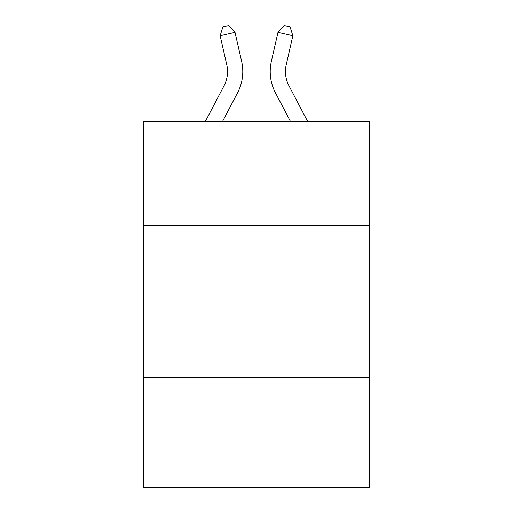 <?xml version="1.0" encoding="UTF-8"?>
<svg xmlns="http://www.w3.org/2000/svg" width="513" height="513" viewBox="0 0 513 513"><rect width="100%" height="100%" fill="white"/><g stroke="black" fill="none" stroke-linecap="round" stroke-linejoin="round"><path stroke-width="0.77" d="M369.283 225.207L369.283 121.568L143.717 121.568L143.717 225.207L369.283 225.207L369.283 487.35L143.717 487.35L143.717 225.207M369.283 377.613L143.717 377.613M205.283 121.568L224.059 85.722A30.485 30.485 -58.2 0 0 226.778 64.805L220.16 35.75L222.854 27.003L228.798 25.65L235.018 32.364L241.642 61.419A45.721 45.721 120.5 0 1 237.564 92.795L222.488 121.568L237.564 92.795M307.717 121.568L288.941 85.722A30.485 30.485 58.2 0 1 286.222 64.805L292.84 35.75L277.982 32.364L271.358 61.419A45.721 45.721 -120.5 0 0 275.436 92.795L290.512 121.568L275.436 92.795M224.059 85.722A30.485 30.485 -59.5 0 0 226.778 64.805A30.485 30.485 -59.5 0 1 224.059 85.722A30.485 30.485 -59.5 0 0 226.778 64.805A30.485 30.485 -59.5 0 1 224.059 85.722A30.485 30.485 -59.5 0 0 226.778 64.805A30.485 30.485 -59.5 0 1 224.059 85.722A30.485 30.485 -59.5 0 0 226.778 64.805A30.485 30.485 -59.5 0 1 224.059 85.722A30.485 30.485 -59.5 0 0 226.778 64.805A30.485 30.485 -59.5 0 1 224.059 85.722A30.485 30.485 -59.5 0 0 226.778 64.805A30.485 30.485 -59.5 0 1 224.059 85.722A30.485 30.485 -59.5 0 0 226.778 64.805A30.485 30.485 -59.5 0 1 224.059 85.722A30.485 30.485 -59.5 0 0 226.778 64.805A30.485 30.485 -59.5 0 1 224.059 85.722A30.485 30.485 -59.5 0 0 226.778 64.805A30.485 30.485 -59.5 0 1 224.059 85.722A30.485 30.485 -59.5 0 0 226.778 64.805A30.485 30.485 -59.5 0 1 224.059 85.722A30.485 30.485 -59.5 0 0 226.778 64.805A30.485 30.485 -59.5 0 1 224.059 85.722A30.485 30.485 -59.5 0 0 226.778 64.805A30.485 30.485 -59.5 0 1 224.059 85.722A30.485 30.485 -59.5 0 0 226.778 64.805A30.485 30.485 -59.5 0 1 224.059 85.722A30.485 30.485 -59.5 0 0 226.778 64.805A30.485 30.485 -59.5 0 1 224.059 85.722A30.485 30.485 -59.5 0 0 226.778 64.805A30.485 30.485 -59.5 0 1 224.059 85.722A30.485 30.485 -59.5 0 0 226.778 64.805A30.485 30.485 -59.5 0 1 224.059 85.722A30.485 30.485 -59.5 0 0 226.778 64.805A30.485 30.485 -59.5 0 1 224.059 85.722A30.485 30.485 -59.5 0 0 226.778 64.805A30.485 30.485 -59.5 0 1 224.059 85.722A30.485 30.485 -59.5 0 0 226.778 64.805A30.485 30.485 -59.5 0 1 224.059 85.722A30.485 30.485 -59.5 0 0 226.778 64.805A30.485 30.485 -59.5 0 1 224.059 85.722A30.485 30.485 -59.5 0 0 226.778 64.805A30.485 30.485 -59.5 0 1 224.059 85.722A30.485 30.485 -59.5 0 0 226.778 64.805A30.485 30.485 -59.5 0 1 224.059 85.722A30.485 30.485 -59.5 0 0 226.778 64.805A30.485 30.485 -59.5 0 1 224.059 85.722A30.485 30.485 -59.5 0 0 226.778 64.805A30.485 30.485 -59.5 0 1 224.059 85.722A30.485 30.485 -59.5 0 0 226.778 64.805A30.485 30.485 -59.5 0 1 224.059 85.722A30.485 30.485 -59.5 0 0 226.778 64.805A30.485 30.485 -59.5 0 1 224.059 85.722A30.485 30.485 -59.5 0 0 226.778 64.805A30.485 30.485 -59.5 0 1 224.059 85.722A30.485 30.485 -59.5 0 0 226.778 64.805A30.485 30.485 -59.5 0 1 224.059 85.722A30.485 30.485 -59.5 0 0 226.778 64.805A30.485 30.485 -59.5 0 1 224.059 85.722A30.485 30.485 -59.5 0 0 226.778 64.805A30.485 30.485 -59.5 0 1 224.059 85.722A30.485 30.485 -59.5 0 0 226.778 64.805A30.485 30.485 -59.5 0 1 224.059 85.722A30.485 30.485 -59.5 0 0 226.778 64.805A30.485 30.485 -59.5 0 1 224.059 85.722A30.485 30.485 -59.5 0 0 226.778 64.805M220.16 35.75L235.018 32.364L241.642 61.419M288.941 85.722A30.485 30.485 59.5 0 1 286.222 64.805A30.485 30.485 59.5 0 0 288.941 85.722A30.485 30.485 59.5 0 1 286.222 64.805A30.485 30.485 59.5 0 0 288.941 85.722A30.485 30.485 59.5 0 1 286.222 64.805A30.485 30.485 59.5 0 0 288.941 85.722A30.485 30.485 59.5 0 1 286.222 64.805A30.485 30.485 59.5 0 0 288.941 85.722A30.485 30.485 59.5 0 1 286.222 64.805A30.485 30.485 59.5 0 0 288.941 85.722A30.485 30.485 59.5 0 1 286.222 64.805A30.485 30.485 59.5 0 0 288.941 85.722A30.485 30.485 59.5 0 1 286.222 64.805A30.485 30.485 59.5 0 0 288.941 85.722A30.485 30.485 59.5 0 1 286.222 64.805A30.485 30.485 59.5 0 0 288.941 85.722A30.485 30.485 59.5 0 1 286.222 64.805A30.485 30.485 59.5 0 0 288.941 85.722A30.485 30.485 59.5 0 1 286.222 64.805A30.485 30.485 59.5 0 0 288.941 85.722A30.485 30.485 59.5 0 1 286.222 64.805A30.485 30.485 59.5 0 0 288.941 85.722A30.485 30.485 59.5 0 1 286.222 64.805A30.485 30.485 59.5 0 0 288.941 85.722A30.485 30.485 59.5 0 1 286.222 64.805A30.485 30.485 59.5 0 0 288.941 85.722A30.485 30.485 59.5 0 1 286.222 64.805A30.485 30.485 59.5 0 0 288.941 85.722A30.485 30.485 59.5 0 1 286.222 64.805A30.485 30.485 59.5 0 0 288.941 85.722A30.485 30.485 59.5 0 1 286.222 64.805A30.485 30.485 59.5 0 0 288.941 85.722A30.485 30.485 59.5 0 1 286.222 64.805A30.485 30.485 59.5 0 0 288.941 85.722A30.485 30.485 59.5 0 1 286.222 64.805A30.485 30.485 59.5 0 0 288.941 85.722A30.485 30.485 59.5 0 1 286.222 64.805A30.485 30.485 59.5 0 0 288.941 85.722A30.485 30.485 59.5 0 1 286.222 64.805A30.485 30.485 59.5 0 0 288.941 85.722A30.485 30.485 59.5 0 1 286.222 64.805A30.485 30.485 59.5 0 0 288.941 85.722A30.485 30.485 59.5 0 1 286.222 64.805A30.485 30.485 59.5 0 0 288.941 85.722A30.485 30.485 59.5 0 1 286.222 64.805A30.485 30.485 59.5 0 0 288.941 85.722A30.485 30.485 59.5 0 1 286.222 64.805A30.485 30.485 59.5 0 0 288.941 85.722A30.485 30.485 59.5 0 1 286.222 64.805A30.485 30.485 59.5 0 0 288.941 85.722A30.485 30.485 59.5 0 1 286.222 64.805A30.485 30.485 59.5 0 0 288.941 85.722A30.485 30.485 59.5 0 1 286.222 64.805A30.485 30.485 59.5 0 0 288.941 85.722A30.485 30.485 59.5 0 1 286.222 64.805A30.485 30.485 59.5 0 0 288.941 85.722A30.485 30.485 59.5 0 1 286.222 64.805A30.485 30.485 59.5 0 0 288.941 85.722A30.485 30.485 59.5 0 1 286.222 64.805A30.485 30.485 59.5 0 0 288.941 85.722A30.485 30.485 59.5 0 1 286.222 64.805A30.485 30.485 59.5 0 0 288.941 85.722A30.485 30.485 59.5 0 1 286.222 64.805A30.485 30.485 59.5 0 0 288.941 85.722A30.485 30.485 59.5 0 1 286.222 64.805M292.84 35.75L290.146 27.003L284.202 25.65L277.982 32.364L271.358 61.419"/></g></svg>
